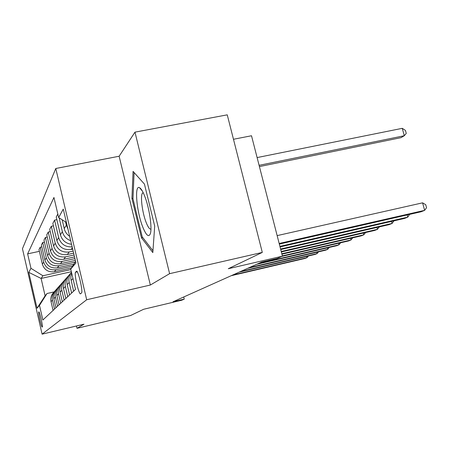 <?xml version="1.0" encoding="UTF-8"?>
<svg xmlns="http://www.w3.org/2000/svg" width="449" height="449" viewBox="0 0 449 449"><rect width="100%" height="100%" fill="white"/><g stroke="black" fill="none" stroke-linecap="round" stroke-linejoin="round"><path stroke-width="0.67" d="M42.268 327.046C43.143 326.76 39.484 310.815 38.788 311.892L38.782 311.898C37.952 312.364 41.561 328.034 42.268 327.046L42.268 327.046M55.783 168.493L22.45 248.712L42.105 334.157L86.685 299.752L55.783 168.493L119.137 156.235L150.353 285.031L169.604 273.671L134.981 132.146L119.137 156.235M134.981 132.146L227.25 114.843L262.3 252.417L228.283 268.715L282.427 256.171L251.507 135.755L233.474 139.269M76.47 325.985L77.015 328.309L130.558 315.54L143.641 309.271L181.727 300.218L184.253 299.118L183.731 296.985M169.604 273.671L262.3 252.417M282.427 256.171L277.218 258.45L261.7 262.048L173.017 301.784L184.253 299.118M76.414 271.297L75.539 272.251C73.866 273.452 79.052 295.594 80.59 293.764L81.51 292.973C83.318 292.091 77.969 269.22 76.442 271.269L76.695 271.235M66.401 222.435L58.656 217.552L53.947 197.476L27.63 253.865L39.383 251.333M58.656 217.552L63.264 209.099L75.937 262.974L70.729 269.035L75.567 261.391M71.357 271.718L41.106 278.447L45.119 295.807L47.033 293.511L39.501 305.376L42.868 320.002L75.511 289.409L70.729 269.035M39.501 305.376L37.031 308.244L28.775 272.352L30.964 268.334L27.63 253.865M150.353 285.031L86.685 299.752M77.015 328.309L83.974 324.2L42.105 334.157M47.033 293.511L54.177 291.889M72.682 249.133L71.071 249.481C63.926 250.306 59.189 247.337 56.866 240.58L52.847 223.383L54.582 220.117L56.86 219.645M73.142 251.103L69.219 251.956C62.192 252.77 57.539 249.852 55.255 243.206L51.304 226.29L53.425 225.847M73.63 253.163L67.288 254.544C60.379 255.346 55.811 252.478 53.566 245.951L49.693 229.338L51.304 226.29M74.057 254.993L65.565 256.85C58.768 257.642 54.267 254.824 52.062 248.404L48.251 232.054L50.226 231.639M74.512 256.912L63.758 259.264C57.074 260.05 52.651 257.283 50.49 250.969L46.747 234.894L48.251 232.054M74.91 258.624L62.147 261.419C55.564 262.194 51.208 259.477 49.081 253.258L45.4 237.437L47.246 237.044M75.337 260.414L60.452 263.681C53.981 264.45 49.699 261.773 47.605 255.661L43.985 240.097L45.4 237.437M75.084 262.149L58.942 265.701C52.567 266.459 48.346 263.827 46.286 257.81L42.728 242.477L44.457 242.112M73.788 264.197L57.354 267.823C51.079 268.575 46.926 265.988 44.9 260.061L41.403 244.974L42.728 242.477M72.626 266.033L55.934 269.726C49.749 270.466 45.658 267.918 43.665 262.076L40.219 247.214L41.841 246.866M71.408 267.963L54.447 271.718C48.352 272.453 44.328 269.944 42.363 264.197L38.973 249.56L40.219 247.214M70.852 269.568L42.924 275.765L41.106 278.447L28.775 272.352M71.543 244.29C65.767 243.493 62.057 240.333 60.413 234.81L56.237 216.99L57.82 213.999M67.962 229.069L66.329 225.174L65.56 221.907M69.674 236.342C66.862 234.429 65.043 231.847 64.229 228.597L62.153 219.757M70.695 240.692C66.334 239.076 63.556 236.062 62.36 231.633L59.128 217.849M72.149 246.883C65.296 247.18 60.806 244.093 58.679 237.628L54.582 220.117M73.619 291.182L70.847 278.88L70.88 276.214L71.688 273.127M71.644 293.034L69.18 282.5C68.394 278.745 69.168 275.355 71.503 272.335M69.584 294.965L67.165 284.627C66.289 280.103 67.535 276.281 70.897 273.149M67.748 296.688L65.374 286.524C64.521 282.135 65.706 278.402 68.938 275.327M65.823 298.484L63.494 288.505C62.658 284.155 63.848 280.473 67.064 277.448M64.112 300.095L61.822 290.267C61.002 286.047 62.142 282.449 65.24 279.48M62.321 301.773L60.071 292.119C59.262 287.938 60.402 284.38 63.494 281.456M60.716 303.271L58.505 293.769C57.719 289.706 58.808 286.232 61.788 283.353M59.038 304.849L56.866 295.504C56.086 291.474 57.18 288.039 60.155 285.205M57.539 306.252L55.401 297.047C54.638 293.13 55.693 289.773 58.555 286.984M55.962 307.728L53.863 298.675C53.111 294.785 54.166 291.463 57.023 288.718M54.559 309.047L52.488 300.128C51.753 296.34 52.763 293.09 55.524 290.385M30.964 268.334L42.924 275.765M53.077 310.433L51.04 301.655C50.316 297.895 51.332 294.684 54.088 292.013M37.031 308.244L45.119 295.807M133.056 171.383L131.944 198.537L141.463 237.774L152.823 252.574L154.703 226.111L144.426 184.062L133.056 171.383M142.72 237.499L141.463 237.774M132.994 198.318L131.944 198.537M279.171 243.493L424.636 210.351L421.162 211.748L279.323 244.088M277.145 235.618L422.588 202.836L424.636 210.351L426.55 207.713L425.731 204.716L422.588 202.836M259.421 166.585L400.985 137.669L404.285 135.727L402.265 128.33L257.114 157.577M402.265 128.33L405.447 130.423L406.255 133.37L404.285 135.727L259.101 165.327M279.912 246.378L407.771 217.136L404.543 218.433L280.053 246.928M409.623 214.381L407.771 217.136L407.176 214.942M280.591 249.032L392.084 223.445L389.081 224.652L280.72 249.537M393.947 220.857L392.084 223.445L391.539 221.408M281.22 251.485L377.463 229.321L374.657 230.449L281.343 251.951M379.332 226.891L377.463 229.321L376.964 227.435M281.804 253.752L363.802 234.816L361.176 235.871L281.916 254.19M365.576 232.543L363.802 234.816L363.336 233.059M142.76 227.009C146.127 235.293 148.636 237.572 150.286 233.845C152.43 228.361 149.281 207.298 144.516 195.702C142.692 191.173 141.037 188.507 139.549 187.704C134.206 184.359 136.58 211.732 142.76 227.009M143.22 192.722L142.771 192.896C139.97 194.383 142.12 212.529 146.217 222.637C148.041 227.194 149.612 229.355 150.943 229.113M152.952 250.767L142.21 236.836L132.977 198.789L134.083 172.528M282.348 255.863L351.011 239.962L348.547 240.95L281.927 256.39M352.695 237.83L351.011 239.962L350.579 238.324M258.501 263.484L339.006 244.789L336.688 245.715L256.637 264.315M340.606 242.791L339.006 244.789L338.602 243.257M249.414 267.553L327.714 249.33L325.536 250.205L247.657 268.339M329.24 247.45L327.714 249.33L327.338 247.893M240.86 271.387L317.078 253.601L315.024 254.431L239.21 272.128M318.532 251.833L317.078 253.601L316.73 252.254M232.801 274.996L307.043 257.636L305.107 258.416L231.241 275.697M308.429 255.969L307.043 257.636L306.712 256.368M71.071 249.481L72.356 247.758M67.288 254.544L69.219 251.956M63.758 259.264L65.565 256.85M60.452 263.681L62.147 261.419M57.354 267.823L58.942 265.701M54.447 271.718L55.934 269.726M64.229 228.597L66.329 225.174M71.11 280.462L72.951 278.515M60.413 234.81L62.36 231.633M67.165 284.627L69.18 282.5M56.866 240.58L58.679 237.628M63.494 288.505L65.374 286.524M53.566 245.951L55.255 243.206M60.071 292.119L61.822 290.267M50.49 250.969L52.062 248.404M56.866 295.504L58.505 293.769M47.605 255.661L49.081 253.258M53.863 298.675L55.401 297.047M44.9 260.061L46.286 257.81M51.04 301.655L52.488 300.128M42.363 264.197L43.665 262.076M77.262 271.864L75.539 272.251M150.505 233.048L150.286 233.845M143.259 192.801L142.771 192.896M142.372 191.083L139.549 187.704"/></g></svg>
